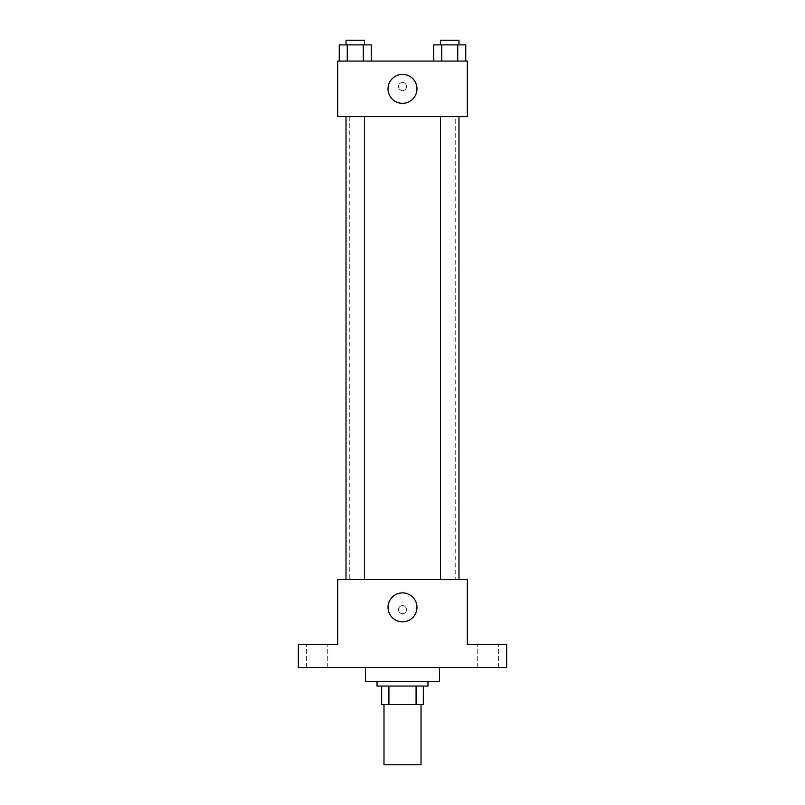 <?xml version="1.0" encoding="UTF-8"?>
<svg xmlns="http://www.w3.org/2000/svg" width="805" height="805" viewBox="0 0 805 805"><rect width="100%" height="100%" fill="white"/><g stroke="black" fill="none" stroke-linecap="round" stroke-linejoin="round"><path stroke-width="0.6" stroke-dasharray="4.03 3.02" d="M421.015 764.75L383.985 764.75M421.015 704.566L383.985 704.566L421.015 704.566M388.916 704.566L381.671 704.566L381.671 686.051L388.916 686.051L388.916 704.566L423.329 704.566M416.084 686.051L388.916 686.051L416.084 686.051L416.084 704.566M388.916 686.051L381.671 686.051M377.042 686.051L427.958 686.051M402.5 681.422L377.042 681.422L402.5 681.422M439.54 681.422L365.46 681.422M439.54 667.536L365.46 667.536L439.54 667.536M316.858 667.536L327.283 667.536L316.858 667.536M488.142 667.536L498.567 667.536L488.142 667.536M298.343 667.536L506.657 667.536L506.657 644.382L467.313 644.382L467.313 579.57L337.687 579.57L337.687 644.382L298.343 644.382L298.343 667.536M406.555 609.667A4.055 4.055 0 0 0 400.477 606.155A4.055 4.055 0 0 0 400.477 613.169A4.055 4.055 0 0 0 406.555 609.667A4.055 4.055 0 0 0 400.477 606.155A4.055 4.055 0 0 0 400.477 613.169A4.055 4.055 0 0 0 406.555 609.667M488.142 644.382L498.567 644.382L488.142 644.382M316.858 644.382L327.283 644.382L316.858 644.382M455.741 579.57L349.259 579.57L455.741 579.57L455.741 116.634L349.259 116.634L455.741 116.634M364.534 579.57L346.019 579.57L364.534 579.57L346.019 579.57L364.534 579.57L364.534 116.634L346.019 116.634L364.534 116.634M458.981 579.57L440.466 579.57L458.981 579.57L440.466 579.57L458.981 579.57L458.981 116.634L440.466 116.634L458.981 116.634M337.687 613.712L337.687 605.612L337.687 613.712M467.313 605.612L467.313 613.712L467.313 605.612M416.97 607.352A14.47 14.47 0 0 1 395.265 619.88A14.47 14.47 0 0 1 395.265 594.825A14.47 14.47 0 0 1 416.97 607.352M337.687 116.634L467.313 116.634L467.313 61.079L337.687 61.079L337.687 116.634M406.555 86.548A4.055 4.055 0 0 0 400.477 83.036A4.055 4.055 0 0 0 400.477 90.049A4.055 4.055 0 0 0 406.555 86.548A4.055 4.055 0 0 0 400.477 83.036A4.055 4.055 0 0 0 400.477 90.049A4.055 4.055 0 0 0 406.555 86.548M339.247 61.079L339.247 44.879L347.257 44.879L347.257 61.079L339.247 61.079L371.316 61.079L339.247 61.079L371.316 61.079L339.247 61.079L371.316 61.079L339.247 61.079L347.257 61.079L347.257 44.879L371.316 44.879L363.297 44.879L363.297 61.079L363.297 44.879L339.247 44.879L371.316 44.879L371.316 61.079M433.684 61.079L433.684 44.879L441.704 44.879L441.704 61.079L433.684 61.079L465.753 61.079L433.684 61.079L465.753 61.079L433.684 61.079L465.753 61.079L433.684 61.079L441.704 61.079L441.704 44.879L465.753 44.879L457.743 44.879L457.743 61.079L457.743 44.879L433.684 44.879L465.753 44.879L465.753 61.079M337.687 90.593L337.687 82.492L337.687 90.593M467.313 82.492L467.313 90.593L467.313 82.492M416.97 88.862A14.47 14.47 0 0 1 395.265 101.39A14.47 14.47 0 0 1 395.265 76.334A14.47 14.47 0 0 1 416.97 88.862M458.981 44.879L440.466 44.879L458.981 44.879L440.466 44.879L458.981 44.879L458.981 40.25L440.466 40.25L458.981 40.25L440.466 40.25L440.466 44.879M364.534 44.879L346.019 44.879L364.534 44.879L346.019 44.879L364.534 44.879L364.534 40.25L346.019 40.25L364.534 40.25L346.019 40.25L346.019 44.879M457.743 44.879L457.743 61.079M441.704 44.879L441.704 61.079M363.297 44.879L363.297 61.079M347.257 44.879L347.257 61.079M327.283 667.536L327.283 644.382L327.283 667.536M306.433 667.536L306.433 644.382L306.433 667.536M498.567 667.536L498.567 644.382L498.567 667.536M477.717 667.536L477.717 644.382L477.717 667.536M349.259 116.634L349.259 579.57M346.019 116.634L346.019 579.57M440.466 116.634L440.466 579.57"/><path stroke-width="1.21" d="M383.985 704.566L383.985 764.75L421.015 764.75L421.015 704.566M416.084 686.051L416.084 704.566L381.671 704.566L381.671 686.051M416.084 704.566L423.329 704.566L423.329 686.051L423.329 704.566M427.958 681.422L427.958 686.051L377.042 686.051L377.042 681.422M388.916 686.051L388.916 704.566M365.46 667.536L365.46 681.422L439.54 681.422L439.54 667.536M506.657 667.536L298.343 667.536L298.343 644.382L337.687 644.382L337.687 579.57L467.313 579.57L467.313 644.382L506.657 644.382L506.657 667.536M416.97 607.352A14.47 14.47 0 0 1 395.265 619.88A14.47 14.47 0 0 1 395.265 594.825A14.47 14.47 0 0 1 416.97 607.352M440.466 579.57L440.466 116.634M364.534 116.634L364.534 579.57M467.313 116.634L337.687 116.634L337.687 61.079L467.313 61.079L467.313 116.634M416.97 88.862A14.47 14.47 0 0 1 395.265 101.39A14.47 14.47 0 0 1 395.265 76.334A14.47 14.47 0 0 1 416.97 88.862M465.753 61.079L465.753 44.879L433.684 44.879L433.684 61.079M457.743 44.879L457.743 61.079M441.704 44.879L441.704 61.079M440.466 44.879L440.466 40.25L458.981 40.25L458.981 44.879M371.316 61.079L371.316 44.879L339.247 44.879L339.247 61.079M363.297 44.879L363.297 61.079M347.257 44.879L347.257 61.079M346.019 44.879L346.019 40.25L364.534 40.25L364.534 44.879M458.981 579.57L458.981 116.634M346.019 116.634L346.019 579.57"/></g></svg>
